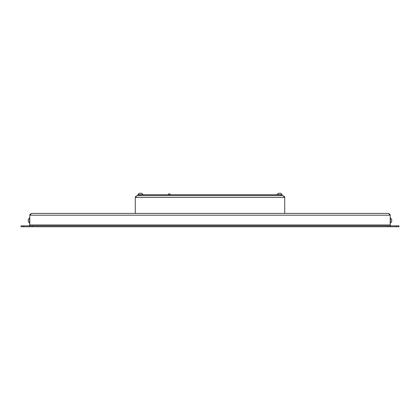 <?xml version="1.0" encoding="UTF-8"?>
<svg xmlns="http://www.w3.org/2000/svg" width="420" height="420" viewBox="0 0 420 420"><rect width="100%" height="100%" fill="white"/><g stroke="black" fill="none" stroke-linecap="round" stroke-linejoin="round"><path stroke-width="0.63" d="M387.55 226.742L390.217 226.742L390.217 225.855L387.55 225.855L387.55 226.742L32.45 226.742L32.45 225.855L387.55 225.855M32.45 225.855L29.783 225.855L29.783 226.742L32.45 226.742M396.333 226.742L399 226.742L399 225.855L396.333 225.855L396.333 226.742L391.104 226.742A1.78 1.78 0 0 1 390.217 226.506M388.437 213.402L390.096 214.536L390.217 215.182L29.783 215.182L29.909 214.536L31.563 213.402L388.437 213.402L390.217 215.182L390.217 224.963A0.887 0.887 0 0 0 391.104 225.855L396.333 225.855M31.563 213.402L29.783 215.182L29.783 224.963A0.887 0.887 0 0 1 28.896 225.855L21 225.855L21 226.742L28.896 226.742A1.78 1.78 0 0 0 29.783 226.506M390.217 226.742L390.217 224.963L29.783 224.963L29.783 225.855M168.037 194.722A1.292 1.292 0 0 1 170.489 194.722M282.933 195.615L284.587 196.744L284.713 197.395L282.933 195.615L137.067 195.615L135.287 197.395L135.413 196.744L137.067 195.615M135.287 213.402L135.287 197.395L284.713 197.395L284.713 213.402M282.041 195.615L282.041 194.722L137.959 194.722L137.959 195.615M391.687 221.414L391.687 219.623M390.217 217.98L391.687 219.251L390.416 217.98L390.416 223.052L391.687 221.786L390.217 223.052M28.313 219.623L28.313 221.414M137.959 194.722L142.984 194.523L141.713 193.258L139.424 193.258M280.581 193.258L278.287 193.258L277.016 194.523L282.041 194.722M280.817 193.258L282.088 194.523M23.667 226.742L23.667 225.855M30.24 214.484L29.904 214.536M390.096 214.536L389.76 214.484M284.587 196.744L284.256 196.697M135.744 196.697L135.413 196.744M139.734 195.615L139.734 194.722M280.266 194.722L280.266 195.615M29.783 223.052L28.313 221.786L29.584 223.052L29.584 217.98L28.313 219.251L29.783 217.98M137.912 194.523L139.183 193.258"/></g></svg>
